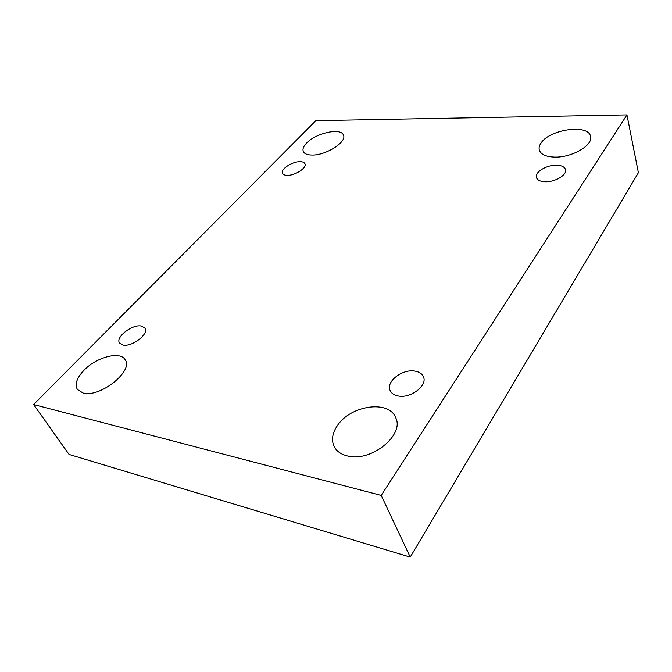 <?xml version="1.0" encoding="UTF-8"?>
<svg xmlns="http://www.w3.org/2000/svg" width="672" height="672" viewBox="0 0 672 672"><rect width="100%" height="100%" fill="white"/><g stroke="black" fill="none" stroke-linecap="round" stroke-linejoin="round"><path stroke-width="1.01" d="M626.951 114.895L381.209 495.415L33.6 404.527L315.857 120.658L626.951 114.895L638.4 172.712L410.231 557.105L381.209 495.415M83.026 393.002C99.918 398.135 134.014 370.709 125.168 359.722C120.38 350.776 96.407 357.067 83.899 370.364C76.784 377.95 74.6 384.308 77.364 389.432L83.026 393.002M311.791 155.056C325.618 155.644 347.13 142.019 343.476 135.173C341.25 127.386 315.848 132.98 306.566 143.119C303.517 146.303 302.417 149.066 303.282 151.427C304.34 153.745 307.171 154.955 311.791 155.056M554.77 157.105C571.922 157.676 593.376 145.169 590.537 136.433C588.672 123.749 549.847 129.175 541.128 142.901C539.347 145.396 538.734 147.748 539.272 149.957C540.742 154.434 545.908 156.82 554.77 157.105M347.197 455.893C370.684 462.714 405.023 434.927 395.623 417.564C388.996 399.773 350.986 405.208 337.655 425.225C332.371 432.793 331.178 439.849 334.068 446.401C336.454 451.114 340.83 454.28 347.197 455.893M398.059 395.942C410.449 398.79 427.762 385.627 423.452 376.849C422.134 373.792 419.353 371.885 415.103 371.129C402.671 368.558 385.669 381.562 390.104 390.457C391.39 393.305 394.044 395.128 398.059 395.942M545.143 181.768C554.98 182.263 567.294 174.88 565.505 169.613C564.598 166.858 561.599 165.396 556.508 165.22C546.655 164.858 534.584 172.158 536.399 177.458C537.281 180.096 540.196 181.532 545.143 181.768M287.045 175.35C294.806 175.829 307.196 167.765 304.954 163.766C304.34 162.448 302.77 161.75 300.25 161.692C292.48 161.314 280.258 169.268 282.492 173.317C283.097 174.577 284.609 175.258 287.045 175.35M122.959 345.03C131.947 347.231 149.268 333.85 144.992 328.171L141.338 326.021C132.359 324.013 115.24 337.176 119.515 342.972L122.959 345.03M410.231 557.105L69.073 454.448L33.6 404.527"/></g></svg>

